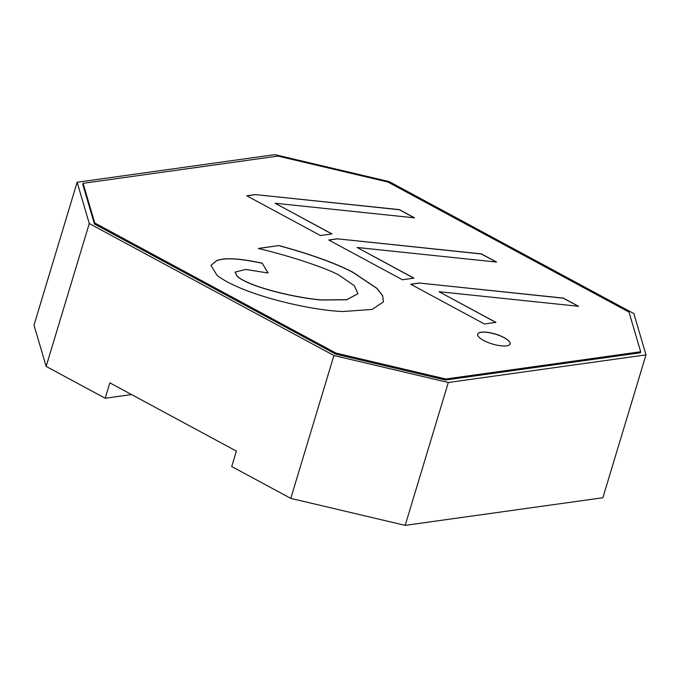 <?xml version="1.0" encoding="UTF-8"?>
<svg xmlns="http://www.w3.org/2000/svg" width="680" height="680" viewBox="0 0 680 680"><rect width="100%" height="100%" fill="white"/><g stroke="black" fill="none" stroke-linecap="round" stroke-linejoin="round"><path stroke-width="1.02" d="M255.323 194.582L399.355 209.627L414.587 217.847L275.085 203.244L331.95 233.92L320.433 235.526L246.746 195.781L255.323 194.582L399.322 209.729L414.315 217.821M419.288 283.033L563.321 298.087L578.553 306.298L439.05 291.695L495.915 322.371L484.398 323.977L410.712 284.231L419.288 283.033L563.287 298.188L578.281 306.272M629.009 312.103L387.863 182.01L277.942 156.077L83.079 183.311L94.741 222.972L335.886 353.065L445.817 378.998L640.679 351.764L629.009 312.103M337.305 238.807L481.338 253.852L496.57 262.072L357.068 247.469L413.933 278.146L402.416 279.752L328.729 240.006L337.305 238.807L481.304 253.963L496.298 262.047M483.659 340.459A16.924 5.194 -163.2 0 1 477.683 334.135A16.924 5.194 -163.2 0 1 487.56 332.333A16.924 5.194 -163.2 0 1 504.11 337.603A16.924 5.194 -163.2 0 1 510.085 343.918A16.924 5.194 -163.2 0 1 500.208 345.721A16.924 5.194 -163.2 0 1 483.659 340.459M258.357 248.429L278.902 245.556C310.709 254.235 335.317 263.1 352.716 272.136L376.941 288.328L382.619 295.562L383.46 301.818L372.198 309.434L342.924 311.517C311.652 310.522 243.984 295.519 217.149 275.519L210.962 265.344L216.665 260.635C224.774 257.457 239.972 258.324 262.25 263.211L268.073 273.003L245.701 269.442L235.076 272.111L237.167 276.148C248.115 286.356 293.411 297.483 321.181 299.914L346.732 299.659L357.884 293.709L354.407 285.787L338.946 275.102C325.363 267.606 287.929 255.408 258.341 248.48M246.891 195.857L255.289 194.684M275.085 203.244L331.78 233.937M410.856 284.308L419.254 283.135M439.05 291.695L495.737 322.397M640.679 351.764L640.373 352.793L445.502 380.026L445.817 378.998M335.886 353.065L335.58 354.093L445.502 380.026M94.741 222.972L94.435 224L335.58 354.093M83.079 183.311L82.764 184.339L94.435 224M328.874 240.082L337.272 238.909M357.068 247.469L413.763 278.171M510.068 343.969A16.924 5.194 16.8 0 0 504.075 337.705A16.924 5.194 16.8 0 0 487.602 332.452A16.924 5.194 16.8 0 0 477.666 334.186M278.902 245.556L258.476 248.506M357.884 293.709L346.698 299.761L321.155 300.016C293.386 297.585 248.089 286.458 237.142 276.25L235.059 272.161M267.962 272.969L262.25 263.211M262.216 263.313C239.938 258.425 224.749 257.558 216.631 260.738L210.944 265.396M383.444 301.869L382.568 295.622L376.873 288.397L352.69 272.247C335.282 263.202 310.675 254.337 278.868 245.658M389.215 181.619L274.822 154.632L77.138 182.257L89.275 223.533L333.914 355.512L448.315 382.5L646 354.866L633.854 313.591L389.215 181.619M77.138 182.257L34 325.133L46.146 366.409L89.275 223.533M448.315 382.5L405.178 525.368L602.862 497.743L646 354.866M405.178 525.368L290.785 498.381L333.914 355.512M290.785 498.381L231.727 466.522L236.385 451.103L109.845 382.84L105.196 398.259L46.146 366.409M105.196 398.259L131.589 394.57"/></g></svg>
